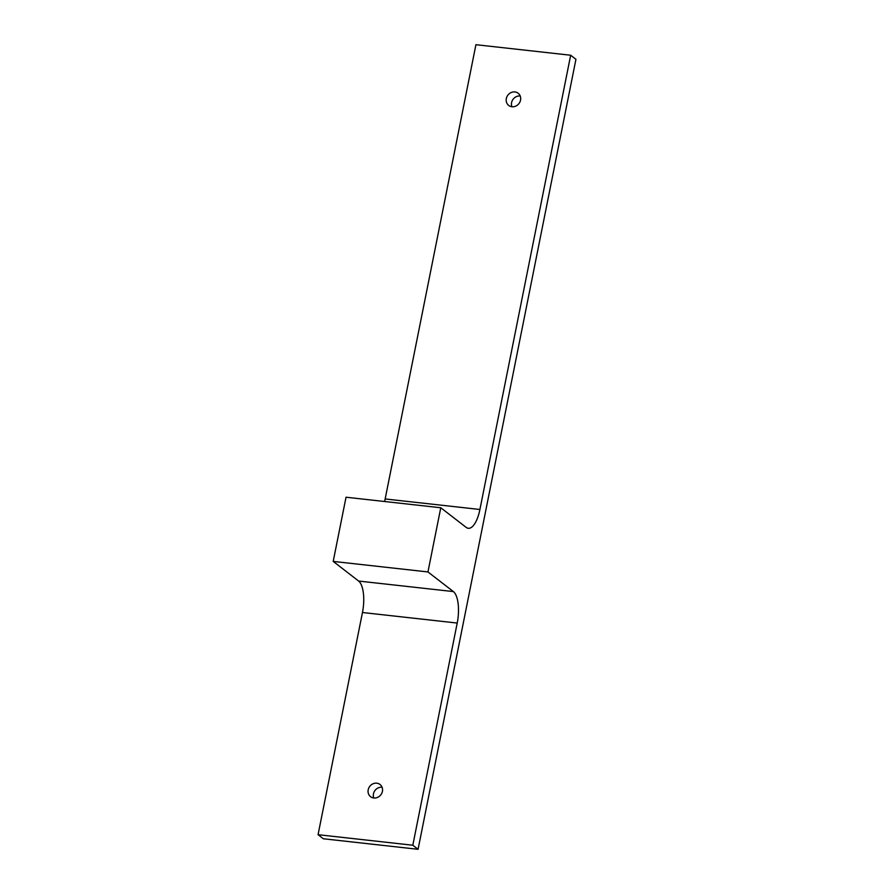 <?xml version="1.0" encoding="UTF-8"?>
<svg xmlns="http://www.w3.org/2000/svg" width="894" height="894" viewBox="0 0 894 894"><rect width="100%" height="100%" fill="white"/><g stroke="black" fill="none" stroke-linecap="round" stroke-linejoin="round"><path stroke-width="1.34" d="M318.063 834.694L362.461 612.513A25.736 9.711 96.3 0 0 358.628 581.055L333.205 561.41L346.034 497.22L440.776 507.758L427.958 571.948L453.381 591.582A25.736 9.711 96.3 0 1 457.214 623.051L412.816 845.232L318.063 834.694L323.326 838.762L418.079 849.3L412.816 845.232M384.588 501.512A25.736 9.711 -83.7 0 0 385.158 498.953L475.921 44.7L570.674 55.238L575.937 59.306L418.079 849.3M382.408 791.38A7.722 6.973 -52.3 0 0 380.028 784.485A7.722 6.973 -52.3 0 0 369.792 786.329A7.722 6.973 -52.3 0 0 370.585 796.699A7.722 6.973 -52.3 0 0 382.408 791.38M382.084 787.256A7.722 6.973 -52.3 0 0 375.055 790.397A7.722 6.973 -52.3 0 0 373.793 797.996M520.207 96.004A7.722 6.973 -52.3 0 0 513.178 99.145A7.722 6.973 -52.3 0 0 511.916 106.744M385.158 498.953L479.91 509.491L570.674 55.238M520.543 100.128A7.722 6.973 -52.3 0 0 518.151 93.233A7.722 6.973 -52.3 0 0 507.915 95.088A7.722 6.973 -52.3 0 0 508.708 105.447A7.722 6.973 -52.3 0 0 520.543 100.128M333.205 561.41L427.958 571.948M479.91 509.491A25.736 9.711 -83.7 0 1 468.288 528.287A25.736 9.711 -83.7 0 1 466.21 527.404L440.776 507.758M362.461 612.513L457.214 623.051M358.628 581.055L453.381 591.582"/></g></svg>
